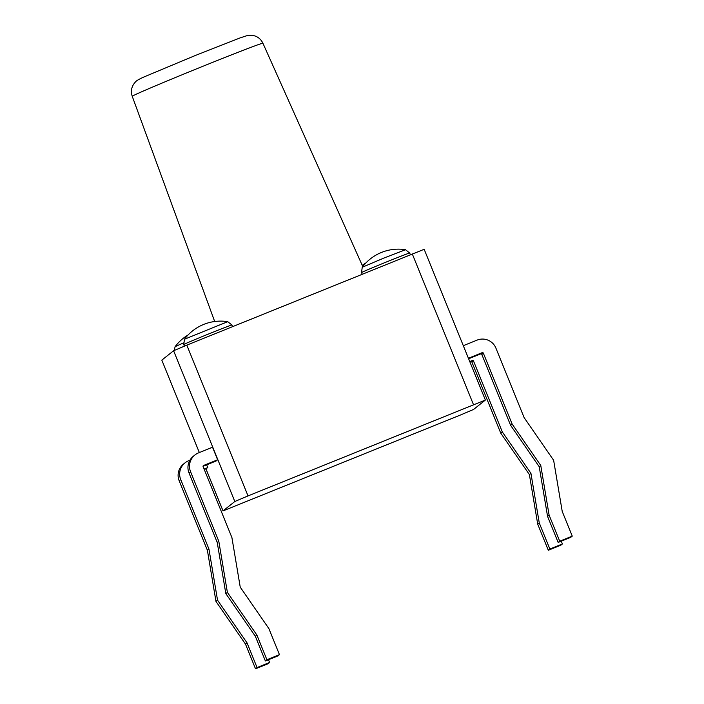 <?xml version="1.0" encoding="UTF-8"?>
<svg xmlns="http://www.w3.org/2000/svg" width="704" height="704" viewBox="0 0 704 704"><rect width="100%" height="100%" fill="white"/><g stroke="black" fill="none" stroke-linecap="round" stroke-linejoin="round"><path stroke-width="1.06" d="M199.329 452.566L161.814 360.122L173.606 350.75L186.806 345.145L424.169 249.295L485.382 400.048L248.028 495.906L234.819 501.503L223.01 510.902L460.372 415.043L473.581 409.446L485.382 400.048M204.318 469.612L207.777 467.606L206.65 464.834M203.042 466.294L216.066 461.023L217.624 459.782L212.52 447.225L198.51 452.892A14.467 14.441 -128.5 0 0 194.946 454.969L193.398 456.201A14.467 14.441 -128.5 0 0 189.006 472.947L190.564 471.715A14.467 14.441 -128.5 0 1 194.946 454.969M468.626 358.776L480.63 353.91A0.906 0.906 -128.5 0 1 481.8 354.411L510.594 425.313L539.22 466.726L547.554 516.349L558.149 542.441L570.698 537.363L572.255 536.122L562.223 511.421L553.634 460.284L524.128 417.613L495.906 348.102A14.467 14.441 51.5 0 0 477.074 340.12L463.311 345.69M468.415 358.257L482.178 352.678A0.906 0.906 -128.5 0 1 483.358 353.179L512.142 424.081L540.778 465.485L549.111 515.117L559.706 541.209L572.255 536.122M558.149 542.441L559.706 541.209M547.554 516.349L549.111 515.117M539.22 466.726L540.778 465.485M510.594 425.313L512.142 424.081M469.753 361.548L472.331 360.501A0.906 0.906 -128.5 0 1 473.51 361.002L502.304 431.904L530.93 473.308L539.264 522.94L549.859 549.032L562.408 543.946L561.282 541.174M469.964 362.067L470.782 361.733A0.906 0.906 -128.5 0 1 471.962 362.234L500.746 433.136L529.382 474.549L537.715 524.172L548.31 550.264L560.859 545.186L562.408 543.946M502.304 431.904L500.746 433.136M530.93 473.308L529.382 474.549M539.264 522.94L537.715 524.172M549.859 549.032L548.31 550.264M268.488 659.71L269.614 662.482L257.066 667.568L247.034 642.858L217.536 600.186L208.947 549.05L180.717 479.538A14.467 14.441 -128.5 0 1 188.663 460.715L189.922 460.205M207.777 467.606L204.107 469.093M208.947 549.05L207.39 550.29L179.168 480.77A14.467 14.441 -128.5 0 1 183.55 464.024L185.108 462.792M217.536 600.186L215.978 601.427L207.39 550.29M247.034 642.858L245.485 644.09L215.978 601.427M257.066 667.568L255.517 668.8L245.485 644.09M269.614 662.482L268.066 663.722L255.517 668.8M217.624 459.782L203.606 465.458A0.906 0.906 51.5 0 0 203.113 466.638L231.898 537.539L240.24 587.162L268.866 628.566L279.462 654.667L277.913 655.899L265.364 660.977L255.332 636.266L225.826 593.604L217.237 542.467L189.006 472.947M279.462 654.667L266.913 659.745L256.881 635.034L227.383 592.363L218.794 541.235L190.564 471.715M265.364 660.977L266.913 659.745M255.332 636.266L256.881 635.034M225.826 593.604L227.383 592.363M217.237 542.467L218.794 541.235M262.918 43.234C260.48 38.298 256.511 35.622 251.002 35.2L247.315 35.543L240.258 37.849L195.422 55.44L144.54 76.718C139.26 79.042 136.25 80.775 135.494 81.91C131.595 86.082 130.504 90.878 132.238 96.298A70.523 1.232 -22.1 0 1 200.992 67.056A70.523 1.232 -22.1 0 1 262.918 43.234L362.771 266.552M223.027 510.875L205.999 468.934M199.346 452.558L161.814 360.122M234.819 501.503L173.606 350.75M248.028 495.906L186.806 345.145M473.475 404.633L412.262 253.871M480.63 353.91L482.178 352.678M481.8 354.411L483.358 353.179M472.331 360.501L470.782 361.733M473.51 361.002L471.962 362.234M180.717 479.538L179.168 480.77M362.164 274.155L361.53 272.589A25.995 0.458 -22.1 0 1 361.557 272.545A25.995 0.458 -22.1 0 1 386.866 261.809A25.995 0.458 -22.1 0 1 409.693 253.026L410.353 254.646M361.53 272.589L362.234 267.265L384.041 257.998L405.504 249.709L409.693 253.026M188.126 334.928A45.206 45.206 0 0 0 175.146 346.641L183.383 342.962M227.735 321.675A45.206 45.206 0 0 0 184.448 339.258L227.735 321.675L231.924 325.002A25.995 0.458 157.9 0 0 209.097 333.775A25.995 0.458 157.9 0 0 183.788 344.511A25.995 0.458 157.9 0 0 183.762 344.555L184.395 346.13M132.238 96.298L214.694 321.508M223.01 510.902L205.973 468.943M405.504 249.709A45.206 45.206 0 0 0 362.208 267.282M365.886 262.962A45.206 45.206 0 0 0 362.252 265.39M175.146 346.641L174.099 350.495M184.448 339.258L183.762 344.555M231.924 325.002L232.584 326.612"/></g></svg>
